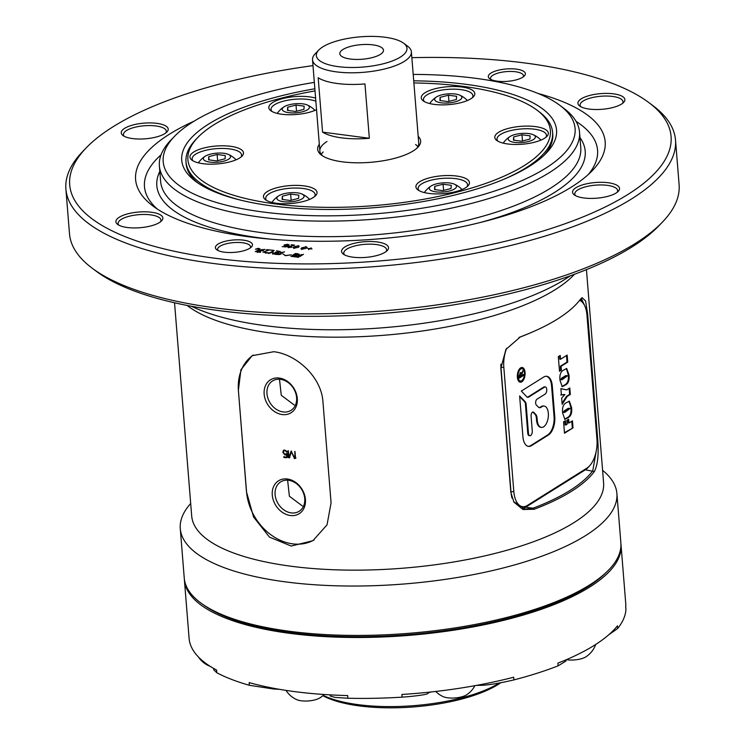<?xml version="1.0" encoding="UTF-8"?>
<svg xmlns="http://www.w3.org/2000/svg" width="745" height="745" viewBox="0 0 745 745"><rect width="100%" height="100%" fill="white"/><g stroke="black" fill="none" stroke-linecap="round" stroke-linejoin="round"><path stroke-width="1.12" d="M607.399 571.275L605.415 573.203A216.721 72.34 175.4 0 1 587.647 586.864A216.721 72.34 175.4 0 1 388.033 635.96A216.721 72.34 175.4 0 1 204.344 605.48L202.081 603.878A219.011 73.112 -4.6 0 0 387.717 634.684A219.011 73.112 -4.6 0 0 589.435 585.067A219.011 73.112 -4.6 0 0 607.399 571.275A219.011 73.112 -4.6 0 0 620.864 542.919L616.897 493.516A219.011 73.112 175.4 0 1 585.458 535.674A219.011 73.112 175.4 0 1 342.756 585.952A219.011 73.112 175.4 0 1 180.281 528.643A219.011 73.112 175.4 0 1 190.692 503.48M180.281 528.643L184.248 578.046A219.011 73.112 -4.6 0 0 202.081 603.878M287.384 479.007A19.426 15.403 57.9 0 1 305.422 499.439A19.426 15.403 57.9 0 1 290.317 515.503A19.426 15.403 57.9 0 1 272.279 495.08A19.426 15.403 57.9 0 1 287.384 479.007M291.23 512.895A17.358 13.764 -122.1 0 0 299.127 511.293A17.358 13.764 -122.1 0 0 303.727 493.795A17.358 13.764 -122.1 0 0 288.604 480.283A17.358 13.764 -122.1 0 0 280.697 481.885A17.358 13.764 -122.1 0 0 276.097 499.383A17.358 13.764 -122.1 0 0 291.23 512.895M279.254 378.06A19.426 15.403 57.9 0 1 297.302 398.482A19.426 15.403 57.9 0 1 282.197 414.555A19.426 15.403 57.9 0 1 264.158 394.124A19.426 15.403 57.9 0 1 279.254 378.06M283.109 411.948A17.358 13.764 -122.1 0 0 291.006 410.346A17.358 13.764 -122.1 0 0 295.607 392.839A17.358 13.764 -122.1 0 0 280.483 379.326A17.358 13.764 -122.1 0 0 272.577 380.928A17.358 13.764 -122.1 0 0 267.976 398.435A17.358 13.764 -122.1 0 0 283.109 411.948M513.631 501.655L525.234 509.114L533.075 508.192A205.043 68.447 -4.6 0 0 570.027 490.424A205.043 68.447 -4.6 0 0 592.769 470.784L596.149 451.582M594.342 471.557A206.616 68.968 175.4 0 1 571.434 491.346A206.616 68.968 175.4 0 1 534.184 509.254L522.962 509.506L513.92 502.13L510.856 492.482L500.854 368.235L505.948 349.396L520.317 336.917A206.616 68.968 -4.6 0 0 532.386 332.028A206.616 68.968 -4.6 0 0 557.567 319.009A206.616 68.968 -4.6 0 0 580.476 299.22L582.106 297.693L585.57 300.952L587.619 313.859L597.62 438.107C598.924 453.677 597.825 464.824 594.342 471.557L585.356 469.806L525.653 507.215A24.79 12.628 -82.5 0 1 522.413 508.481M238.335 390.79L240.942 369.716L252.127 355.71L273.778 351.714C296.352 354.248 321.495 376.858 322.958 401.928L331.078 502.875L327.036 524.843L312.909 540.702L291.202 546.048L269.504 537.145L253.551 516.974L246.455 491.737L238.419 390.734L246.539 491.691A49.589 39.336 -122.1 0 0 271.404 535.161A49.589 39.336 -122.1 0 0 314.083 539.939M253.226 355.058A49.589 39.336 -122.1 0 0 238.419 390.734M574.479 274.272L573.464 275.315A206.616 68.968 175.4 0 1 555.202 289.665A206.616 68.968 175.4 0 1 362.945 336.572A206.616 68.968 175.4 0 1 188.262 306.307L187.088 305.441M570.344 275.771A219.011 73.112 175.4 0 1 564.84 279.412A219.011 73.112 175.4 0 1 191.409 306.26M586.445 269.643L603.599 482.862A206.616 68.968 175.4 0 1 573.948 522.627A206.616 68.968 175.4 0 1 344.982 570.065A206.616 68.968 175.4 0 1 191.698 516.006L174.544 302.787M194.11 121.146A235.541 78.625 -4.6 0 0 169.413 134.221A235.541 78.625 -4.6 0 0 153.051 206.086A235.541 78.625 -4.6 0 0 352.199 240.579A235.541 78.625 -4.6 0 0 571.368 187.107A235.541 78.625 -4.6 0 0 592.191 170.754A235.541 78.625 -4.6 0 0 538.086 93.479M588.345 174.479A227.281 75.869 -4.6 0 0 576.071 121.379M413.717 80.814A188.019 62.766 175.4 0 1 546.197 153.181A188.019 62.766 175.4 0 1 529.574 166.237A188.019 62.766 175.4 0 1 354.62 208.926A188.019 62.766 175.4 0 1 195.656 181.389A188.019 62.766 175.4 0 1 208.712 124.024A188.019 62.766 175.4 0 1 314.856 88.767M544.316 155.044A183.885 61.379 -4.6 0 0 552.753 134.268L552.594 132.331A183.885 61.379 175.4 0 1 526.203 167.718A183.885 61.379 175.4 0 1 503.583 179.396M314.343 82.369A206.616 68.968 -4.6 0 0 192.843 121.938A206.616 68.968 -4.6 0 0 174.581 136.288A206.616 68.968 -4.6 0 0 281.48 213.992A206.616 68.968 -4.6 0 0 545.442 168.333A206.616 68.968 -4.6 0 0 559.784 105.287A206.616 68.968 -4.6 0 0 413.196 74.416M559.784 105.287L563.909 108.379A210.751 70.347 175.4 0 1 579.526 132.116A210.751 70.347 175.4 0 1 549.279 172.672A210.751 70.347 175.4 0 1 315.731 221.06A210.751 70.347 175.4 0 1 159.383 165.921A210.751 70.347 175.4 0 1 170.996 139.995L174.581 136.288M581.305 98.815A23.551 7.86 175.4 0 1 611.394 93.609A23.551 7.86 175.4 0 1 623.574 102.465A23.551 7.86 175.4 0 1 621.498 104.104A23.551 7.86 175.4 0 1 599.576 109.45A23.551 7.86 175.4 0 1 579.666 105.995A23.551 7.86 175.4 0 1 581.305 98.815M622.503 103.406A21.484 7.171 -4.6 0 0 622.978 101.674A21.484 7.171 -4.6 0 0 607.035 96.049A21.484 7.171 -4.6 0 0 583.223 100.985A21.484 7.171 -4.6 0 0 580.132 105.12A21.484 7.171 -4.6 0 0 580.876 106.758M575.95 187.712A23.551 7.86 175.4 0 1 606.048 182.506A23.551 7.86 175.4 0 1 618.229 191.363A23.551 7.86 175.4 0 1 616.152 193.002A23.551 7.86 175.4 0 1 594.231 198.347A23.551 7.86 175.4 0 1 574.321 194.901A23.551 7.86 175.4 0 1 575.95 187.712M617.158 192.303A21.484 7.171 -4.6 0 0 617.624 190.571A21.484 7.171 -4.6 0 0 601.69 184.946A21.484 7.171 -4.6 0 0 577.878 189.882A21.484 7.171 -4.6 0 0 574.786 194.017A21.484 7.171 -4.6 0 0 575.531 195.656M344.944 246.921A23.551 7.86 175.4 0 1 375.042 241.715A23.551 7.86 175.4 0 1 387.223 250.571A23.551 7.86 175.4 0 1 385.146 252.21A23.551 7.86 175.4 0 1 363.225 257.556A23.551 7.86 175.4 0 1 343.315 254.101A23.551 7.86 175.4 0 1 344.944 246.921M386.152 251.512A21.484 7.171 -4.6 0 0 386.618 249.78A21.484 7.171 -4.6 0 0 370.675 244.155A21.484 7.171 -4.6 0 0 346.863 249.091A21.484 7.171 -4.6 0 0 343.78 253.226A21.484 7.171 -4.6 0 0 344.516 254.865M218.061 244.09A18.597 6.211 175.4 0 1 241.818 239.974A18.597 6.211 175.4 0 1 251.447 246.968A18.597 6.211 175.4 0 1 249.799 248.262A18.597 6.211 175.4 0 1 232.496 252.481A18.597 6.211 175.4 0 1 216.776 249.761A18.597 6.211 175.4 0 1 218.061 244.09M250.32 247.917A16.53 5.513 -4.6 0 0 250.562 246.791A16.53 5.513 -4.6 0 0 238.307 242.46A16.53 5.513 -4.6 0 0 219.989 246.26A16.53 5.513 -4.6 0 0 217.615 249.445A16.53 5.513 -4.6 0 0 218.034 250.516M119.284 217.223A23.551 7.86 175.4 0 1 149.382 212.018A23.551 7.86 175.4 0 1 161.563 220.883A23.551 7.86 175.4 0 1 159.486 222.513A23.551 7.86 175.4 0 1 137.564 227.868A23.551 7.86 175.4 0 1 117.654 224.413A23.551 7.86 175.4 0 1 119.284 217.223M160.492 221.824A21.484 7.171 -4.6 0 0 160.957 220.092A21.484 7.171 -4.6 0 0 145.014 214.467A21.484 7.171 -4.6 0 0 121.202 219.403A21.484 7.171 -4.6 0 0 118.12 223.537A21.484 7.171 -4.6 0 0 118.855 225.167M124.629 128.326A23.551 7.86 175.4 0 1 154.727 123.121A23.551 7.86 175.4 0 1 166.908 131.986A23.551 7.86 175.4 0 1 164.831 133.616A23.551 7.86 175.4 0 1 142.91 138.961A23.551 7.86 175.4 0 1 123 135.516A23.551 7.86 175.4 0 1 124.629 128.326M165.837 132.927A21.484 7.171 -4.6 0 0 166.303 131.195A21.484 7.171 -4.6 0 0 150.36 125.57A21.484 7.171 -4.6 0 0 126.548 130.505A21.484 7.171 -4.6 0 0 123.465 134.64A21.484 7.171 -4.6 0 0 124.201 136.27M490.983 73.066A18.597 6.211 175.4 0 1 514.739 68.959A18.597 6.211 175.4 0 1 524.359 75.953A18.597 6.211 175.4 0 1 522.72 77.247A18.597 6.211 175.4 0 1 505.417 81.466A18.597 6.211 175.4 0 1 489.689 78.737A18.597 6.211 175.4 0 1 490.983 73.066M523.241 76.893A16.53 5.513 -4.6 0 0 523.484 75.767A16.53 5.513 -4.6 0 0 511.219 71.445A16.53 5.513 -4.6 0 0 492.901 75.245A16.53 5.513 -4.6 0 0 490.527 78.421A16.53 5.513 -4.6 0 0 490.955 79.492M312.993 65.635A301.66 100.696 -4.6 0 0 112.998 126.799A301.66 100.696 -4.6 0 0 86.327 147.743A301.66 100.696 -4.6 0 0 242.404 261.197A301.66 100.696 -4.6 0 0 627.784 194.529A301.66 100.696 -4.6 0 0 648.737 102.493A301.66 100.696 -4.6 0 0 411.855 57.682M648.737 102.493L652.862 105.585A305.795 102.074 175.4 0 1 675.51 140.023A305.795 102.074 175.4 0 1 631.62 198.878A305.795 102.074 175.4 0 1 292.757 269.085A305.795 102.074 175.4 0 1 65.895 189.072A305.795 102.074 175.4 0 1 82.751 151.449L86.327 147.743M662.249 222.289L658.673 225.996A301.66 100.696 175.4 0 1 632.002 246.949A301.66 100.696 175.4 0 1 351.314 315.424A301.66 100.696 175.4 0 1 96.263 271.255L92.138 268.163A305.795 102.074 -4.6 0 0 350.681 312.947A305.795 102.074 -4.6 0 0 635.215 243.531A305.795 102.074 -4.6 0 0 662.249 222.289A305.795 102.074 -4.6 0 0 679.105 184.676L675.51 140.023M65.895 189.072L69.49 233.725A305.795 102.074 -4.6 0 0 92.138 268.163M287.7 244.462L289.097 245.086L287.905 244.276L284.385 244.863L285.074 245.962L287.058 245.934L285.419 246.865L282.206 246.66L285.884 246.93L287.97 245.766L285.419 245.794L284.907 244.937L289.144 244.872M284.571 245.571L284.385 244.863L283.938 245.422M285.437 245.999L284.907 244.937M287.97 245.766L287.468 246.046M288.036 247.321L287.98 246.623L288.911 247.545L291.984 247.144L289.228 247.368L288.538 246.669L294.573 245.152L291.23 244.714L294.228 245.319L287.7 246.986M288.371 247.74L288.538 246.669M291.984 247.144L291.425 247.359M294.089 246.66L293.148 247.694L294.135 248.234L298.345 247.219L299.239 246.232L298.27 245.645L294.117 247.061M301.874 247.685L300.943 248.718L301.93 249.258L306.13 248.243L307.033 247.256L306.055 246.669L301.911 248.094M311.224 247.917L309.566 248.616L307.611 248.355L309.296 248.783L308.542 249.603L309.743 248.849L312.015 248.942L310.022 248.672L310.805 248.178M259.716 249.175L255.265 251.68L260.061 248.96L258.189 248.308L255.414 249.249L259.465 248.653M260.499 252.313L257.314 251.708L260.359 251.251L260.769 250.516L263.451 250.646L260.778 250.367L261.374 249.696L265.09 249.445L258.496 250.339L260.359 250.506L260.415 251.046L256.774 251.857L260.247 252.313M260.359 251.251L260.834 251.056M257.323 251.931L257.342 252.508M265.565 252.555L265.369 253.039L268.936 252.834L262.845 252.034L265.565 252.555L265.611 253.142M268.861 253.468L272.959 252.034L271.776 252.164L274.141 250.413L268.517 253.561M266.57 249.612L268.768 249.901L264.205 251.717L269.178 249.957L273.313 250.329L266.803 249.64M272.81 253.654L273.555 252.797L272.642 253.635L275.818 254.417L279.552 254.548L281.247 253.905L279.636 254.39L272.614 253.402L272.679 254.185M284.311 251.894L281.703 252.518L276.488 250.758L279.99 251.521L278.565 252.415L275.315 252.155L278.341 252.555L277.121 253.319L274.188 253.104L279.962 253.859L277.512 253.365L280.316 251.614L281.256 252.667L280.39 253.356L284.515 251.847M281.312 253.365L281.275 252.9M283.24 254.138L285.4 255.693L291.36 254.818L285.437 255.526L282.765 253.849M297.469 253.719L295.467 253.477L292.347 255.433L294.312 255.982L293.549 256.466L290.857 256.28L298.643 257.304L296.557 256.857L297.041 256.55L300.095 256.429L303.494 254.287L299.183 256.457L297.59 256.252L301.911 254.548L298.913 255.451L299.118 254.473L298.615 254.548L298.456 255.637L297.255 256.206L294.899 255.898L298.959 254.036L295.709 255.265L296.1 254.017L295.579 254.064L294.545 255.852L292.757 255.47L295.83 253.542L297.851 253.728M296.1 254.017L295.579 254.064L295.244 256.271M602.593 470.346A219.011 73.112 175.4 0 1 616.897 493.516M241.901 200.452A183.885 61.379 175.4 0 1 185.999 161.823L186.157 163.76A183.885 61.379 -4.6 0 0 197.798 182.925M161.078 154.774A227.281 75.869 -4.6 0 0 157.456 209.149M285.028 455.018L286.583 454.534L286.667 457.272L283.743 456.881L283.78 457.402L286.62 457.775L287.142 457.328L287.048 453.901L285.046 454.487L283.342 452.392L283.854 450.762L284.86 450.604L286.927 451.908L284.748 450.082L283.51 450.269L282.821 452.327L285.028 455.018L286.853 454.143L285.95 454.832M286.751 451.545L286.462 452.113L286.927 451.908M285.894 454.208L285.046 454.487M287.048 453.901L286.788 453.388M284.162 456.62L286.62 457.775L287.142 457.328M283.743 456.881L284.208 457.132M294.927 451.489L294.852 458.371L291.127 451.097L288.892 457.505L288.362 450.958L287.859 450.855L288.399 457.579L289.414 457.858L291.407 451.833L294.508 458.622L295.551 458.296L295.029 451.796L294.545 451.731L295.029 451.796M294.88 458.389L295.551 458.296M291.491 451.032L288.892 457.505M294.983 451.591L295.495 458.045L294.852 458.371M294.219 404.982L281.265 395.288L279.496 379.233M302.34 505.929L289.386 496.245L287.617 480.19M584.648 305.683L581.296 298.289M532.386 332.028L531.297 332.503A205.043 68.447 175.4 0 1 519.321 337.355L518.883 337.522M299.183 255.246L298.522 256.41M296.156 254.79L295.644 254.846M298.68 255.321L298.615 254.548M294.666 256.029L296.985 256.336L293.903 256.513L294.666 256.029M261.011 250.441L260.452 251.13L260.387 250.357M260.815 251.093L260.769 250.516M305.655 248.513L301.539 248.672L301.595 249.454M302.228 249.286L302.377 247.75L305.776 246.846L306.549 248.057M305.776 246.846L305.627 248.178M297.87 247.489L293.744 247.647L293.809 248.42M294.433 248.262L294.592 246.725L297.991 245.822L298.754 247.033M297.991 245.822L297.842 247.154M289.162 245.859L287.97 245.049M294.936 458.361L295.979 458.026M288.287 450.678L288.399 457.579M288.827 457.309L289.842 457.588M283.743 450.157L282.821 452.327M283.249 452.057L283.482 453.1M284.162 454.105L285.456 454.748M284.087 450.651L286.052 450.651M286.825 453.37L285.465 454.226M287.048 457.505L287.561 457.067M286.853 454.143L286.667 457.272M522.012 368.701L522.021 368.701A6.202 3.157 97.5 0 0 522.012 368.701A6.202 3.157 97.5 0 0 520.736 369.017A6.202 3.157 97.5 0 0 517.98 375.657A6.202 3.157 97.5 0 0 520.401 380.993L520.41 380.993A6.202 3.157 97.5 0 0 521.686 380.667A6.202 3.157 97.5 0 0 524.443 374.037A6.202 3.157 97.5 0 0 522.021 368.701A6.202 3.157 97.5 0 0 520.746 369.026A6.202 3.157 97.5 0 0 517.989 375.657A6.202 3.157 97.5 0 0 520.41 380.993M521.779 381.84A7.441 3.79 97.5 0 0 525.085 373.869A7.441 3.79 97.5 0 0 522.189 367.471A7.441 3.79 97.5 0 0 520.653 367.862A7.441 3.79 97.5 0 0 517.337 375.825A7.441 3.79 97.5 0 0 520.243 382.222A7.441 3.79 97.5 0 0 521.779 381.84M520.243 382.222A7.441 3.79 97.5 0 0 521.77 381.831A7.441 3.79 97.5 0 0 525.085 373.878A7.441 3.79 97.5 0 0 522.18 367.471M532.479 412.153A3.138 1.602 97.5 0 0 531.092 416.12L532.275 430.861A3.706 1.881 -82.5 0 1 529.881 435.732A3.706 1.881 -82.5 0 1 528.456 433.255L526.119 404.172A4.135 2.105 97.5 0 0 525.272 401.816L519.628 395.94L522.915 436.728A14.462 7.366 97.5 0 0 528.494 446.395A14.462 7.366 97.5 0 0 531.474 445.64L548.394 435.033A14.462 7.366 97.5 0 0 554.764 416.772L552.287 385.947A14.462 7.366 97.5 0 0 546.709 376.281A14.462 7.366 97.5 0 0 543.729 377.035L521.332 391.069L526.966 396.945A4.135 2.105 97.5 0 0 527.721 397.355A4.135 2.105 97.5 0 0 528.568 397.141L544.539 387.13A3.716 1.89 -82.5 0 1 545.303 386.934A3.716 1.89 -82.5 0 1 546.755 390.138A3.716 1.89 -82.5 0 1 545.107 394.114L537.024 399.18A3.138 1.602 97.5 0 0 535.674 401.937A3.138 1.602 97.5 0 0 536.288 404.935L538.328 407.068A6.444 3.278 97.5 0 0 539.501 407.701A6.444 3.278 97.5 0 0 540.823 407.366L541.978 406.649A10.747 5.476 -82.5 0 1 544.195 406.09A10.747 5.476 -82.5 0 1 548.218 417.461A10.747 5.476 -82.5 0 1 541.392 427.397A10.747 5.476 -82.5 0 1 537.247 420.217L537.08 418.122A6.444 3.278 97.5 0 0 535.757 414.453L533.69 412.292A3.138 1.602 97.5 0 0 533.122 411.985A3.138 1.602 97.5 0 0 532.479 412.153M521.249 373.506L520.01 372.714L521.258 373.506L523.037 370.582L521.509 375.648L523.353 374.484L523.437 375.536L519.172 378.199L518.986 375.936L520.55 372.556M506.693 348.269A22.732 11.575 97.5 0 0 503.816 367.248L513.817 491.495A22.732 11.575 97.5 0 0 527.255 505.51L586.958 468.093A22.732 11.575 97.5 0 0 589.64 465.802A22.732 11.575 97.5 0 0 596.968 439.392L586.967 315.144A22.732 11.575 97.5 0 0 584.425 305.217A22.732 11.575 97.5 0 0 579.629 300.328M563.155 370.321L566.684 368.458L568.957 374.837C569.543 379.894 568.5 383.209 565.818 384.774L562.233 386.655L560.035 380.434C559.43 375.331 560.473 371.96 563.155 370.321M565.781 403.008L569.32 401.145L571.583 407.524C572.169 412.581 571.126 415.896 568.454 417.461L564.868 419.342L562.661 413.121C562.056 408.018 563.099 404.647 565.781 403.008M573.017 427.881L564.486 433.227L563.574 421.847L565.455 420.664L565.8 425.004L567.196 424.129L566.889 420.338L568.668 419.221L568.975 423.011L572.449 420.832L573.017 427.881L564.449 432.715M561.413 395.027L560.901 388.62L566.694 389.924L569.804 387.968L570.325 394.468L567.234 396.405L562.158 404.33L561.665 398.109L564.915 394.459L561.413 395.027M559.504 371.28L558.322 356.65L560.212 355.467L560.519 359.267L567.159 355.104L567.727 362.144L561.078 366.307L561.385 370.097L559.504 371.28M589.64 465.802L588.28 467.301A24.79 12.628 -82.5 0 1 585.356 469.806L586.958 468.093M580.383 299.35A24.79 12.628 -82.5 0 1 583.493 303.42L584.425 305.217M512.011 498.098A24.79 12.628 -82.5 0 1 510.986 491.933L500.985 367.685A24.79 12.628 -82.5 0 1 500.854 364.203M527.376 397.243A4.135 2.105 97.5 0 0 527.86 397.048L543.831 387.037A3.716 1.89 -82.5 0 1 544.604 386.841L545.303 386.934M528.14 446.329A14.462 7.366 97.5 0 0 530.766 445.547L547.687 434.94A14.462 7.366 97.5 0 0 554.057 416.678L551.579 385.854A14.462 7.366 97.5 0 0 546.355 376.253M529.881 435.732L529.183 435.639A3.706 1.881 -82.5 0 1 527.749 433.162L525.411 404.079A4.135 2.105 97.5 0 0 524.564 401.723L519.684 396.638M541.392 427.397L540.684 427.304A10.747 5.476 -82.5 0 1 536.54 420.124L536.372 418.029A6.444 3.278 97.5 0 0 535.05 414.36L532.982 412.209A3.138 1.602 97.5 0 0 532.759 412.022M539.147 407.617A6.444 3.278 97.5 0 0 540.125 407.273L541.27 406.556A10.747 5.476 -82.5 0 1 543.487 405.997L544.195 406.09M564.794 421.083L565.101 424.911L565.8 425.004M568.007 419.631L568.277 422.918L568.975 423.011M571.788 421.251L572.309 427.788M568.966 401.183L570.884 407.431L571.583 407.524M570.884 407.431C571.471 412.488 570.419 415.803 567.746 417.368L564.524 419.212M569.264 408.232L570 408.539L568.901 408.456L565.008 410.895L564.244 412.097L565.11 412.153L570 408.539M569.292 408.446L568.193 408.362L564.3 410.802L563.537 412.004L564.403 412.06M563.537 412.004L565.11 412.153M560.901 388.685L566.694 389.924M569.143 388.387L569.618 394.375L570.325 394.468M569.618 394.375L566.526 396.312L567.234 396.405M566.526 396.312L562.075 403.269M560.706 394.934L564.915 394.459M566.34 368.496L568.249 374.744L568.957 374.837M568.249 374.744C568.835 379.801 567.792 383.116 565.11 384.681L561.898 386.525M566.638 375.545L567.373 375.853L566.265 375.769L562.382 378.199L561.618 379.41L562.484 379.466L567.373 375.853M566.666 375.759L565.557 375.676L561.674 378.115L560.911 379.317L561.777 379.373M560.911 379.317L562.484 379.466M559.542 355.887L559.812 359.174L560.519 359.267M566.498 355.514L567.019 362.051L567.727 362.144M567.019 362.051L560.38 366.214L561.078 366.307M560.38 366.214L560.678 370.004L561.385 370.097M560.678 370.004L559.458 370.768M523.037 370.591L521.509 375.648M523.344 374.493L523.437 375.536M523.428 375.527L519.172 378.199M520.094 373.757L519.554 376.858L521.034 375.936L520.103 373.757L519.563 376.858M323.181 695.374A103.304 34.484 -4.6 0 0 358.168 704.649A103.304 34.484 -4.6 0 0 499.252 683.072M500.64 682.82A101.246 33.795 175.4 0 1 359.388 705.925A101.246 33.795 175.4 0 1 322.855 695.662M350.346 59.032A21.903 7.31 -4.6 0 0 383.135 51.722A21.903 7.31 -4.6 0 0 372.947 44.868A21.903 7.31 -4.6 0 0 348.781 46.944A21.903 7.31 -4.6 0 0 340.39 55.158A21.903 7.31 -4.6 0 0 350.346 59.032M385.1 37.25A45.454 15.17 -4.6 0 0 318.841 49.999A45.454 15.17 -4.6 0 0 338.193 66.64A45.454 15.17 -4.6 0 0 391.116 61.407A45.454 15.17 -4.6 0 0 403.585 43.182A45.454 15.17 -4.6 0 0 385.1 37.25M403.585 43.182L407.711 46.264A49.589 16.548 175.4 0 1 411.389 51.852A49.589 16.548 175.4 0 1 386.823 68.4A49.589 16.548 175.4 0 1 336.368 71.865A49.589 16.548 175.4 0 1 312.528 59.805A49.589 16.548 175.4 0 1 315.265 53.705L318.841 49.999M341.685 137.872A49.589 16.548 175.4 0 1 322.557 132.116L318.18 77.759A49.589 16.548 -4.6 0 0 337.308 83.515A49.589 16.548 -4.6 0 0 364.957 83.915L369.334 138.272A49.589 16.548 175.4 0 1 341.685 137.872M369.334 138.272L322.557 132.116M427.9 693.297C428.179 694.191 421.772 695.308 408.67 696.65L402.123 697.143A219.011 73.112 175.4 0 1 347.878 698.242L335.12 697.413L330.277 696.072L330.175 694.871M279.245 689.293L273.434 688.985L249.361 685.279A219.011 73.112 175.4 0 1 216.851 672.763L213.787 669.848L213.675 668.451M427.947 692.952L431.159 691.956M565.855 659.912L565.949 661.048L558.107 665.844A219.011 73.112 175.4 0 1 513.91 679.915L513.696 677.224A219.011 73.112 175.4 0 1 459.646 688.231A219.011 73.112 175.4 0 1 401.9 694.461L402.123 697.143M620.93 543.943A219.011 73.112 175.4 0 1 621.032 544.968A219.011 73.112 175.4 0 1 454.962 629.991A219.011 73.112 175.4 0 1 184.415 580.094A219.011 73.112 175.4 0 1 184.36 579.07M216.851 672.763L216.627 670.081A219.011 73.112 175.4 0 1 189.1 638.335L184.415 580.094M347.878 698.242L347.664 695.56A219.011 73.112 175.4 0 1 249.147 682.597L249.361 685.279M625.744 606.803L625.94 609.708A219.011 73.112 175.4 0 1 617.679 628.51L617.465 625.819A219.011 73.112 175.4 0 1 557.893 663.152L558.107 665.844M621.032 544.968L625.716 603.208A219.011 73.112 175.4 0 1 625.726 607.026L625.94 609.708M617.679 628.51L608.758 634.777M513.91 679.915C498.2 683.565 486.718 685.381 479.445 685.344L479.407 684.851M476.446 685.4L479.445 685.344M419.761 181.696A26.857 8.968 175.4 0 1 454.078 175.764A26.857 8.968 175.4 0 1 467.972 185.868A26.857 8.968 175.4 0 1 465.597 187.731A26.857 8.968 175.4 0 1 440.602 193.83A26.857 8.968 175.4 0 1 417.898 189.891A26.857 8.968 175.4 0 1 419.761 181.696M466.919 186.809A24.79 8.279 -4.6 0 0 467.553 184.667A24.79 8.279 -4.6 0 0 449.151 178.185A24.79 8.279 -4.6 0 0 421.679 183.875A24.79 8.279 -4.6 0 0 418.122 188.643A24.79 8.279 -4.6 0 0 419.081 190.655M498.647 132.265A26.857 8.968 175.4 0 1 532.964 126.333A26.857 8.968 175.4 0 1 546.858 136.428A26.857 8.968 175.4 0 1 544.483 138.3A26.857 8.968 175.4 0 1 519.498 144.39A26.857 8.968 175.4 0 1 496.785 140.46A26.857 8.968 175.4 0 1 498.647 132.265M545.815 137.369A24.79 8.279 -4.6 0 0 546.439 135.236A24.79 8.279 -4.6 0 0 528.047 128.745A24.79 8.279 -4.6 0 0 500.565 134.435A24.79 8.279 -4.6 0 0 497.008 139.213A24.79 8.279 -4.6 0 0 497.967 141.224M425.116 92.678A26.857 8.968 175.4 0 1 459.432 86.746A26.857 8.968 175.4 0 1 473.326 96.85A26.857 8.968 175.4 0 1 470.952 98.713A26.857 8.968 175.4 0 1 445.957 104.812A26.857 8.968 175.4 0 1 423.244 100.873A26.857 8.968 175.4 0 1 425.116 92.678M472.274 97.791A24.79 8.279 -4.6 0 0 472.898 95.649A24.79 8.279 -4.6 0 0 454.506 89.167A24.79 8.279 -4.6 0 0 427.034 94.857A24.79 8.279 -4.6 0 0 423.477 99.625A24.79 8.279 -4.6 0 0 424.436 101.637M316.541 109.664A26.857 8.968 175.4 0 1 270.817 110.726A26.857 8.968 175.4 0 1 272.689 102.531A26.857 8.968 175.4 0 1 315.61 98.144M315.861 101.227A24.79 8.279 -4.6 0 0 274.607 104.71A24.79 8.279 -4.6 0 0 271.05 109.478A24.79 8.279 -4.6 0 0 272.009 111.489M193.793 151.971A26.857 8.968 175.4 0 1 228.11 146.029A26.857 8.968 175.4 0 1 242.004 156.133A26.857 8.968 175.4 0 1 239.629 158.005A26.857 8.968 175.4 0 1 214.644 164.096A26.857 8.968 175.4 0 1 191.931 160.166A26.857 8.968 175.4 0 1 193.793 151.971M240.961 157.074A24.79 8.279 -4.6 0 0 241.585 154.941A24.79 8.279 -4.6 0 0 223.193 148.451A24.79 8.279 -4.6 0 0 195.712 154.141A24.79 8.279 -4.6 0 0 192.154 158.918A24.79 8.279 -4.6 0 0 193.113 160.92M267.334 191.549A26.857 8.968 175.4 0 1 301.651 185.617A26.857 8.968 175.4 0 1 315.545 195.721A26.857 8.968 175.4 0 1 313.17 197.583A26.857 8.968 175.4 0 1 288.175 203.683A26.857 8.968 175.4 0 1 265.471 199.744A26.857 8.968 175.4 0 1 267.334 191.549M314.492 196.661A24.79 8.279 -4.6 0 0 315.126 194.519A24.79 8.279 -4.6 0 0 296.724 188.038A24.79 8.279 -4.6 0 0 269.252 193.728A24.79 8.279 -4.6 0 0 265.695 198.496A24.79 8.279 -4.6 0 0 266.654 200.507M418.187 136.344A51.656 17.247 175.4 0 1 417.787 147.342A51.656 17.247 175.4 0 1 413.214 150.928A51.656 17.247 175.4 0 1 365.152 162.661A51.656 17.247 175.4 0 1 321.477 155.09A51.656 17.247 175.4 0 1 319.326 144.297M416.809 148.274A49.589 16.548 -4.6 0 0 418.727 143.096L411.389 51.852M415.617 144.502A49.589 16.548 175.4 0 1 417.889 146.681M315.033 90.909A181.827 60.69 -4.6 0 0 214.001 124.722A181.827 60.69 -4.6 0 0 197.928 137.35A181.827 60.69 -4.6 0 0 292.003 205.732A181.827 60.69 -4.6 0 0 524.284 165.548A181.827 60.69 -4.6 0 0 536.912 110.074A181.827 60.69 -4.6 0 0 413.885 82.956M185.999 161.823A183.885 61.379 175.4 0 1 196.14 139.203L197.928 137.35M326.99 141.503A49.589 16.548 -4.6 0 0 319.866 151.049A49.589 16.548 -4.6 0 0 322.594 155.854M321.272 154.457A49.589 16.548 175.4 0 1 323.162 151.943M536.912 110.074L538.97 111.62A183.885 61.379 175.4 0 1 552.594 132.331M209.894 162.112A13.634 4.554 -4.6 0 0 226.741 160.166A13.634 4.554 -4.6 0 0 228.277 154.373A13.634 4.554 -4.6 0 0 223.966 153.293A13.634 4.554 -4.6 0 0 205.201 156.236A13.634 4.554 -4.6 0 0 209.894 162.112M225.269 155.565L225.074 158.778L216.739 160.911L208.6 159.84L208.786 156.627L217.13 154.494L225.269 155.565M209.056 159.896L208.786 156.627M217.624 160.687L217.13 154.494M283.435 201.699A13.634 4.554 -4.6 0 0 300.272 199.753A13.634 4.554 -4.6 0 0 301.818 193.961A13.634 4.554 -4.6 0 0 297.506 192.881A13.634 4.554 -4.6 0 0 278.732 195.814A13.634 4.554 -4.6 0 0 283.435 201.699M298.81 195.153L298.615 198.356L290.28 200.498L282.131 199.418L282.327 196.214L290.662 194.082L298.81 195.153M282.588 199.483L282.327 196.214M291.165 200.265L290.662 194.082M435.862 191.847A13.634 4.554 -4.6 0 0 452.699 189.9A13.634 4.554 -4.6 0 0 454.245 184.108A13.634 4.554 -4.6 0 0 449.933 183.028A13.634 4.554 -4.6 0 0 431.159 185.961A13.634 4.554 -4.6 0 0 435.862 191.847M451.237 185.3L451.042 188.504L442.707 190.645L434.558 189.575L434.754 186.362L443.089 184.229L451.237 185.3M435.015 189.63L434.754 186.362M443.592 190.413L443.089 184.229M514.748 142.407A13.634 4.554 -4.6 0 0 531.595 140.46A13.634 4.554 -4.6 0 0 533.141 134.677A13.634 4.554 -4.6 0 0 528.82 133.588A13.634 4.554 -4.6 0 0 510.055 136.531A13.634 4.554 -4.6 0 0 514.748 142.407M530.123 135.86L529.928 139.073L521.593 141.205L513.454 140.135L513.64 136.931L521.984 134.789L530.123 135.86M513.91 140.2L513.64 136.931M522.478 140.982L521.984 134.789M441.217 102.829A13.634 4.554 -4.6 0 0 458.054 100.882A13.634 4.554 -4.6 0 0 459.6 95.09A13.634 4.554 -4.6 0 0 455.288 94.01A13.634 4.554 -4.6 0 0 436.514 96.943A13.634 4.554 -4.6 0 0 441.217 102.829M456.583 96.282L456.396 99.485L448.062 101.627L439.913 100.556L440.109 97.344L448.443 95.211L456.583 96.282M440.37 100.612L440.109 97.344M448.937 101.394L448.443 95.211M288.79 112.681A13.634 4.554 -4.6 0 0 305.627 110.735A13.634 4.554 -4.6 0 0 307.173 104.943A13.634 4.554 -4.6 0 0 302.861 103.862A13.634 4.554 -4.6 0 0 284.087 106.796A13.634 4.554 -4.6 0 0 288.79 112.681M304.156 106.135L303.969 109.338L295.635 111.48L287.486 110.409L287.682 107.196L296.016 105.064L304.156 106.135M287.942 110.465L287.682 107.196M296.51 111.247L296.016 105.064M474.91 685.679A24.492 24.492 0 0 1 466.5 694.871A13.634 4.554 175.4 0 1 447.726 697.814A13.634 4.554 175.4 0 1 443.415 696.733A24.492 24.492 0 0 1 435.741 691.444M595.702 644.453A24.492 24.492 0 0 1 585.896 656.857A13.634 4.554 175.4 0 1 577.412 659.586A13.634 4.554 175.4 0 1 566.377 659.688M210.081 666.281A13.634 4.554 175.4 0 1 209.047 665.89A24.492 24.492 0 0 1 198.487 657.043M324.094 694.498A24.492 24.492 0 0 1 319.968 697.851A13.634 4.554 175.4 0 1 296.882 699.704A24.492 24.492 0 0 1 286.015 690.392M480.292 222.494A214.877 71.725 -4.6 0 0 554.364 192.555A214.877 71.725 -4.6 0 0 579.964 137.574M159.383 165.921L160.631 181.445A210.751 70.347 -4.6 0 0 316.979 236.593A210.751 70.347 -4.6 0 0 550.527 188.206A210.751 70.347 -4.6 0 0 580.774 147.64L579.526 132.116M159.821 171.378A214.877 71.725 -4.6 0 0 271.785 239.275M527.255 505.51L525.653 507.215L533.075 508.192L534.184 509.254M586.855 313.98L587.619 313.859M597.62 438.107L596.875 438.228M519.321 337.355L520.317 336.917M503.816 367.248L500.817 367.667M513.817 491.495L510.809 491.914M527.86 397.048L528.568 397.141M551.579 385.854L552.287 385.947M554.057 416.678L554.764 416.772M547.687 434.94L548.394 435.033M530.766 445.547L531.474 445.64M524.564 401.723L525.272 401.816M525.411 404.079L526.119 404.172M527.749 433.162L528.456 433.255M532.982 412.209L533.69 412.292M535.05 414.36L535.757 414.453M536.372 418.029L537.08 418.122M536.54 420.124L537.247 420.217M541.27 406.556L541.978 406.649M540.125 407.273L540.823 407.366M543.831 387.037L544.539 387.13M567.746 417.368L568.454 417.461M566.312 418.262L567.019 418.355M568.193 408.362L568.901 408.456M564.3 410.802L565.008 410.895M565.11 384.681L565.818 384.774M563.686 385.575L564.384 385.668M565.557 375.676L566.265 375.769M561.674 378.115L562.382 378.199M292.776 256.317L292.711 255.535M260.48 251.81L260.415 251.028M259.865 249.566L259.8 248.783M288.585 245.673L288.52 244.9M284.618 246.167L284.562 245.394M287.142 246.688L287.076 245.915M564.412 412.479L563.704 412.385M561.777 379.792L561.078 379.699M312.528 59.805L319.866 151.049M427.9 692.301L427.984 693.418M236.091 159.812A24.492 24.492 0 0 0 228.277 154.373M205.201 156.236A24.492 24.492 0 0 0 198.356 162.848M309.631 199.39A24.492 24.492 0 0 0 301.818 193.961M278.732 195.814A24.492 24.492 0 0 0 271.897 202.426M462.058 189.537A24.492 24.492 0 0 0 454.245 184.108M431.159 185.961A24.492 24.492 0 0 0 424.324 192.573M540.945 140.107A24.492 24.492 0 0 0 533.141 134.677M510.055 136.531A24.492 24.492 0 0 0 503.21 143.142M467.413 100.519A24.492 24.492 0 0 0 459.6 95.09M436.514 96.943A24.492 24.492 0 0 0 429.679 103.555M314.986 110.372A24.492 24.492 0 0 0 307.173 104.943M284.087 106.796A24.492 24.492 0 0 0 277.252 113.408"/></g></svg>
